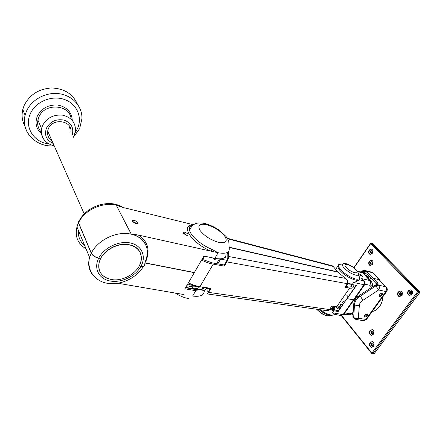 <?xml version="1.0" encoding="UTF-8"?>
<svg xmlns="http://www.w3.org/2000/svg" width="442" height="442" viewBox="0 0 442 442"><rect width="100%" height="100%" fill="white"/><g stroke="black" fill="none" stroke-linecap="round" stroke-linejoin="round"><path stroke-width="0.66" d="M372.197 311.511C375.054 310.953 377.507 309.289 379.567 306.533C381.568 303.698 382.661 300.449 382.838 296.781M411.905 294.527C413.016 292.4 412.69 290.808 410.916 289.748L408.253 290.726C407.143 292.853 407.48 294.444 409.253 295.505L411.905 294.527M410.922 289.748L408.695 290.825C407.585 292.952 407.916 294.543 409.695 295.599L409.701 295.604M372.313 253.316C373.297 251.382 373.065 249.962 371.611 249.039L369.175 250.05C368.197 251.979 368.429 253.404 369.888 254.321L372.313 253.316M371.683 249.067L369.606 250.166C368.634 252.045 368.849 253.459 370.252 254.41M372.446 264.559C373.446 262.598 373.197 261.15 371.705 260.216L369.297 261.205C368.302 263.167 368.551 264.609 370.048 265.543L372.446 264.559M371.766 260.239L369.727 261.316C368.744 263.233 368.976 264.67 370.424 265.631M401.723 295.676C402.811 293.571 402.491 291.996 400.761 290.958L398.192 291.924C397.104 294.029 397.43 295.604 399.165 296.643L401.723 295.676M400.772 290.958L398.629 292.024C397.546 294.123 397.866 295.698 399.601 296.737L399.165 296.643M373.286 334.356C374.352 332.202 374.009 330.605 372.252 329.572L370.031 330.456C368.971 332.611 369.319 334.202 371.076 335.235L373.286 334.356M372.252 329.572L370.479 330.528C369.413 332.682 369.761 334.274 371.523 335.307L371.076 335.235M373.429 346.395C374.507 344.202 374.147 342.583 372.346 341.533L370.158 342.395C369.087 344.589 369.451 346.208 371.258 347.257L373.429 346.395M372.33 341.528L370.606 342.462C369.529 344.655 369.899 346.274 371.705 347.318L371.722 347.324M371.866 343.522L372.612 343.064C371.54 343.533 371.302 344.373 371.888 345.594L372.313 345.915C371.49 345.34 371.341 344.545 371.866 343.522M371.418 343.456L372.507 343.025C373.413 343.55 373.589 344.362 373.054 345.456L371.965 345.887C371.065 345.362 370.882 344.55 371.418 343.456M371.728 331.572L372.501 331.097C371.413 331.561 371.164 332.406 371.75 333.622L372.142 333.92C371.352 333.356 371.214 332.572 371.728 331.572M371.286 331.5L372.396 331.058C373.275 331.577 373.446 332.373 372.91 333.45L371.805 333.887C370.926 333.373 370.755 332.577 371.286 331.5M399.949 293.057L400.905 292.521C399.645 292.963 399.347 293.836 399.999 295.123L400.325 295.367C399.546 294.803 399.424 294.029 399.949 293.057M399.507 292.958L400.795 292.471C401.662 292.996 401.822 293.781 401.275 294.831L399.993 295.317C399.126 294.797 398.966 294.007 399.507 292.958M370.943 262.261L371.844 261.714C370.683 262.161 370.385 262.984 370.965 264.189L370.943 262.261M370.512 262.15L371.716 261.653C372.462 262.123 372.584 262.846 372.087 263.824L370.888 264.316C370.142 263.852 370.015 263.128 370.512 262.15M370.816 251.089L371.739 250.537C370.562 250.979 370.263 251.802 370.838 253.006L370.816 251.089M370.385 250.979L371.606 250.47C372.33 250.934 372.446 251.642 371.954 252.609L370.739 253.111C370.015 252.653 369.893 251.94 370.385 250.979M410.043 291.869L411.038 291.328C409.734 291.77 409.425 292.654 410.099 293.969L410.436 294.217C409.635 293.643 409.502 292.858 410.043 291.869M409.601 291.77L410.933 291.284C411.817 291.814 411.983 292.61 411.43 293.67L410.099 294.157C409.215 293.626 409.049 292.831 409.601 291.77M372.501 243.525L419.712 291.615L419.74 292.598L374.059 353.815L372.33 353.843M400.811 295.239C400.286 294.289 400.452 293.488 401.297 292.836M372.617 333.738L372.91 331.423M410.922 294.101C410.364 293.118 410.535 292.295 411.436 291.637M372.783 345.727L373.031 343.384M371.683 264.211L372.214 262.084M371.534 253.012L372.098 250.912M202.745 287.123L194.353 286.013L187.712 283.979M334.832 306.671L334.202 307.671M334.146 307.919L333.058 308.897L330.638 307.836M219.442 258.924L216.641 263.659M347.594 283.2L350.097 284.328L350.666 284.107M202.651 287.283L203.044 287.615L203.884 287.289M227.094 260.338L220.613 259.117L217.796 263.863M335.025 306.566L333.887 306.87L334.235 307.787L333.787 307.847L331.362 306.787M215.425 258.487L213.757 258.576L212.895 258.15M217.199 258.769L214.304 259.482L212.862 257.94M199.569 286.814C198.342 288.56 195.8 289.123 191.944 288.499L185.734 287.388M198.613 286.665L192.9 286.875L186.684 285.747M51.963 140.733C48.498 138.352 47.062 135.114 47.642 131.014L48.327 128.799C52.709 117.395 72.753 120.616 70.88 132.136M25.117 126.605C22.155 121.296 21.382 115.583 22.796 109.467L23.979 105.87C29.316 94.947 38.426 88.98 51.316 87.969C64.035 88.394 72.715 93.737 77.35 104.014M338.119 306.886C339.241 307.859 339.948 308.107 340.229 307.638L339.395 306.61M337.373 306.881L339.981 308.599M340.865 307.328L339.832 306.35M336.047 306.715L336.506 307.544L339.334 309.522M335.036 310.207L334.047 308.057M329.947 308.831L338.423 310.831L338.191 311.555L347.429 297.93L347.224 298.626L353.423 299.869L354.313 299.411L354.186 299.046M338.191 311.555L333.948 310.776L329.61 309.317M360.766 294.554L355.423 298.814L354.821 298.693L355.423 298.814L354.02 302.052M346.859 295.328L348.186 296.842L346.871 295.311M332.561 312.776L342.55 314.571L340.506 315.444L334.577 314.384L332.561 312.776L333.948 310.776M338.423 310.831L356.175 285.405M362.037 276.488L361.827 275.836L360.064 274.725L359.606 274.841M360.064 274.438C361.539 275.051 362.302 275.709 362.352 276.427L359.689 274.974L360.064 274.438M364.214 285.344L354.313 299.411L353.423 299.869L347.224 298.626L356.418 285.46L352.191 284.532L347.699 282.897M342.55 314.571L343.384 314.14L363.667 285.305L363.578 284.665L353.633 282.455C356.385 281.714 358.175 280.808 358.998 279.742L363.545 280.775L361.622 278.626L364.755 281.493L364.937 283.847M335.401 269.139L336.008 268.946M364.048 280.974L361.622 278.626L369.716 280.482L362.865 272.935L357.556 271.681M368.379 278.338L368.352 277.206L366.866 276.681M368.02 276.841L366.567 275.504L365.794 275.499M380.026 280.355L379.076 279.664L373.496 278.366L372.573 279.675L373.496 278.366L379.076 279.664L386.159 286.969M363.202 272.847L365.484 271.802L366.435 271.946L369.7 274.233L378.07 283.709L377.689 284.228L375.142 285.057L359.672 295.278L362.993 300.284C360.683 301.781 359.468 303.483 359.363 305.4L358.313 318.306L365.882 319.378L385.767 291.836L385.733 291.527L378.612 289.963L375.882 285.875L378.545 285.156L385.651 286.764L386.606 287.449C387.43 288.714 387.479 290.024 386.75 291.372L385.767 291.836M364.064 273.504L365.523 273.25L368.783 275.537L376.799 284.35M379.579 279.874L372.661 272.747L365.617 271.057L363.009 271.731L361.788 271.04M382.021 293.173C383.065 294.709 382.253 295.842 379.573 296.571C378.518 295.041 379.335 293.908 382.021 293.173M379.12 294.924L379.556 295.477C380.855 295.3 381.507 294.659 381.512 293.549L381.059 293.267M367.136 313.842C368.214 315.29 367.418 316.395 364.755 317.146C363.672 315.704 364.468 314.599 367.136 313.842M364.302 315.522L364.749 316.052C366.004 315.881 366.645 315.268 366.683 314.212L366.274 313.919M379.562 295.742L378.91 295.902M364.749 316.279L364.07 316.439M352.97 315.008L351.992 313.82M359.672 295.278C355.981 297.715 354.025 300.477 353.815 303.577L352.871 316.367L353.396 317.56M353.815 303.577L354.523 304.416C355.832 305.687 357.445 306.013 359.363 305.4M352.871 316.367L353.567 317.207C354.854 318.489 356.434 318.853 358.313 318.306L355.738 319.373L353.661 317.881L354.523 304.416C354.738 301.317 356.694 298.549 360.39 296.112L375.882 285.875L375.142 285.057M228.569 251.448L228.768 256.515L345.511 278.394L337.898 272.139L229.133 247.426M210.431 288.25L208.646 291.234L207.867 291.991L207.784 291.626L208.326 291.703M201.585 260.073C205.723 262.15 209.607 263.515 213.232 264.167L224.309 266.106L224.321 265.012L212.348 262.902L202.027 259.305M224.321 265.012L226.829 260.819L227.801 258.134L227.801 254.542L228.757 252.94M351.594 284.388L351.843 285.195C352.047 286.731 350.992 287.322 348.677 286.969L345.456 286.399M207.972 288.366L207.784 291.626M227.569 252.863L227.801 254.542M188.369 282.841C192.458 284.869 196.314 286.156 199.933 286.709L211.011 288.333L208.585 292.389L329.456 309.544C328.776 310.505 327.61 310.837 325.964 310.544L207.232 293.93M340.467 304.505C340.627 306.367 339.357 307.135 336.66 306.803L331.843 306.096L329.456 309.544M345.511 278.394C347.627 280.101 348.241 281.858 347.34 283.676L344.876 287.234L349.677 288.079C352.362 288.482 353.583 287.797 353.346 286.018L352.871 284.681M224.309 266.106L226.823 261.902C227.995 259.802 228.641 258.006 228.768 256.515M207.071 288.228L207.027 293.902L208.585 292.389M346.08 286.51L348.18 283.466M332.014 265.747L333.157 266.427L337.671 271.88L229.166 247.2M186.662 235.337L183.69 233.58C182.911 232.47 183.259 232.028 184.734 232.254C187.01 233.078 188.115 234.045 188.043 235.166L186.662 235.337M186.822 235.371L184.645 233.569L183.762 233.663M135.937 223.558L132.943 221.867C132.031 220.608 132.456 220.11 134.219 220.365C136.589 221.188 137.722 222.177 137.622 223.332L135.937 223.558M136.324 223.63L134.097 221.74L132.981 221.912M139.782 264.885L141.274 260.145C141.904 250.962 136.898 245.647 126.263 244.211C116.384 243.608 104.909 249.951 100.649 258.415L98.781 258.062C95.146 257.145 92.66 255.487 91.323 253.095C97.074 241.459 112.771 232.719 126.329 233.503C139.926 234.194 148.821 243.868 147.258 255.067L144.7 264.101C144.987 265.863 143.76 266.554 141.031 266.161L139.313 265.835M225.934 253.006C226.74 258.006 223.039 259.791 214.823 258.36L203.933 256.023L194.358 272.521L145.252 262.907M189.784 226.624L191.193 226.967M91.323 253.095L78.461 222.53C78.195 221.514 78.632 220.856 79.775 220.552M193.342 224.895C179.662 224.707 191.563 243.382 211.259 251.216L211.757 249.31L218.133 252.741L138.269 235.028C147.678 241.15 150.302 249.658 146.136 260.553M145.357 244.028C142.595 238.973 137.865 235.652 131.186 234.056L116.329 205.309L123.766 207.657L193.541 224.757M131.186 234.056L138.269 235.028M141.274 256.559L139.992 251.868M79.278 220.829L78.488 222.934L91.245 253.238C92.582 255.636 95.074 257.288 98.71 258.205C93.35 268.614 99.146 279.222 110.428 281.046C121.644 283.018 135.666 276.189 140.954 266.305L139.241 265.974M100.5 258.388L98.71 258.205M140.954 266.305C142.865 266.631 144.07 266.338 144.567 265.427M145.191 263.045L194.281 272.653L184.922 288.786L195.778 290.709C201.403 291.604 205.055 290.759 206.74 288.178M185.535 287.725L195.032 289.422C199.557 290.167 202.712 289.643 204.502 287.836M117.964 283.261L183.999 294.565M100.572 258.564L99.218 262.023C97.583 269.41 100.091 274.775 106.737 278.112M99.577 270.99L100.312 272.41M186.049 287.444L186.248 287.853M129.489 244.874C138.075 247.222 141.976 252.382 141.18 260.349C139.771 271.708 123.749 281.996 111.296 279.499C101.572 277.178 97.566 271.371 99.284 262.078C101.914 251.117 117.904 242.05 129.489 244.874M131.97 245.31C135.677 246.719 138.318 248.973 139.887 252.062M99.632 271.001L98.997 269.172M341.594 315.489L371.888 353.097L417.546 291.753L370.65 243.68L354.009 267.858M371.192 243.166L418.392 291.311L418.419 292.3L372.716 353.633L371.772 353.517L372.219 353.827M372.711 243.641L370.518 243.492L353.843 267.725M419.712 291.615L418.392 291.311L417.546 291.753L419.74 292.598M374.059 353.815L371.888 353.097L371.772 353.517L341.185 315.516M370.573 243.409L372.567 243.542M224.641 257.592L227.796 258.194M350.329 283.996L350.097 284.328M194.684 285.449L194.353 286.013M333.787 307.847L333.058 308.897M192.9 286.875L191.944 288.499M53.151 143.429C46.393 140.285 44.145 135.219 46.41 128.224C50.239 121.456 56.117 118.743 64.035 120.091C71.289 122.859 74.024 127.804 72.234 134.926M44.09 139.738C41.625 136.451 40.78 132.744 41.554 128.611L42.476 125.699C46.62 117.997 53.267 114.472 62.399 115.13C71.09 117.158 75.449 122.213 75.477 130.302L74.256 135.401M41.333 132.158C38.244 128.732 37.106 124.721 37.918 120.125L38.813 117.257C44.36 102.373 70.272 104.345 71.151 119.23M69.902 126.965L69.079 128.517M41.438 133.694C36.172 128.915 34.785 123.108 37.277 116.274C41.493 108.284 48.333 104.544 57.808 105.058C66.88 106.942 71.703 112.058 72.273 120.406M48.847 143.915C34.178 142.495 24.183 127.451 30.178 114.091C35.128 101.98 51.366 94.986 64.051 99.334C76.809 103.505 82.764 117.307 77.477 128.639L75.14 132.683M28.901 134.821C24.741 128.987 23.476 122.467 25.111 115.263L26.321 111.622C31.222 99.693 45.929 91.765 59.322 93.737C72.748 95.616 82.383 106.649 81.947 118.566L79.759 128.274M332.213 309.643L330.843 307.93M320.378 309.765C327.152 314.588 331.953 316.146 334.787 314.422M334.025 314.942L330.246 315.533C326.621 314.77 322.864 312.781 318.975 309.566M316.754 309.256C320.014 312.693 323.572 314.875 327.417 315.803L330.003 315.56M341.578 306.306L340.489 304.974M332.898 308.831L333.599 309.941M344.837 312.881L349.616 313.754L353.152 312.582M342.876 304.45L340.489 304.82M342.053 302.229L345.738 300.356M347.627 314.914C348.191 315.124 349.451 314.859 351.407 314.124L351.771 313.301M343.865 314.251L347.058 314.826L349.616 313.754M353.976 299.891L344.301 313.638L343.384 314.14M343.296 303.842L342.467 302.041M359.363 278.477C360.379 283.493 345.633 277.377 339.776 270.272L337.589 266.609L338.616 264.625M341.716 264.062L338.776 264.509C337.953 265.482 338.561 267.161 340.589 269.559C345.086 274.233 350.097 277.394 355.611 279.024C359.595 279.703 360.528 278.355 358.412 274.979M356.683 270.438L357.766 272.062C359.396 274.653 358.672 275.681 355.595 275.139C351.346 273.863 347.473 271.432 343.987 267.835C342.406 265.99 341.92 264.692 342.544 263.94L344.428 263.543M355.705 269.692C351.147 264.415 341.279 262.001 346.246 267.438C350.882 272.852 360.843 275.162 355.705 269.692M353.633 282.455L352.191 284.532M369.766 285.278C370.794 283.532 370.777 281.935 369.716 280.482L371.562 281.841L372.142 283.184C372.733 284.466 372.297 285.543 370.832 286.416L369.766 285.278L364.849 284.178M370.678 280.874L364.711 274.305L361.573 272.239M371.009 287.792L370.832 286.416M363.578 284.665C364.407 283.25 364.396 281.952 363.545 280.775L364.512 281.499L364.534 284.891L363.667 285.305M368.374 277.245L369.23 276.023M365.622 273.294L365.004 273.15M385.733 291.527C386.761 289.803 386.733 288.217 385.651 286.764L372.661 272.747L371.396 272.068M366.435 271.946L364.175 270.36M363.711 272.51L363.009 271.731L362.059 272.36M370.877 277.825L369.584 279.664M357.921 296.212L357.368 296.991M369.7 274.233L368.783 275.537M365.484 271.802L364.451 273.289M378.07 283.709L377.7 284.223L378.545 285.156C379.623 286.62 379.645 288.223 378.612 289.963L362.993 300.284M354.003 318.345L352.965 317.041M364.473 316.362L364.755 316.693M376.418 283.88L377.358 282.565M365.882 319.378L366.915 318.815L386.385 291.875M356.224 319.456L362.899 320.638L365.473 319.588M336.66 306.803L349.677 288.079M347.34 283.676L226.823 261.902M199.933 286.709L213.232 264.167M207.674 288.322L207.094 289.289M333.157 266.427L227.586 238.768M193.209 224.989C190.386 225.647 189.159 227.293 189.535 229.928C191.756 226.177 193.182 224.387 193.823 224.569C195.093 223.696 198.027 222.022 205.408 223.624C210.541 225.16 215.215 227.398 219.425 230.337L226.077 236.514C227.917 239.277 228.823 240.945 228.796 241.531L229.122 247.398C230.116 252.454 226.448 254.238 218.133 252.741L214.823 258.36M218.691 242.371C225.807 243.503 227.868 241.498 224.868 236.343C220.453 230.934 214.398 227.055 206.685 224.707C199.569 223.365 197.331 225.243 199.972 230.348C204.386 235.967 210.624 239.973 218.691 242.371M141.031 266.161C146.479 256.31 141.805 245.365 130.423 242.989C119.125 240.459 103.975 247.614 98.781 258.062M120.909 206.839C107.583 199.95 85.03 208.265 78.554 222.79M192.822 225.298C189.281 226.542 188.187 228.089 189.535 229.928C190.231 235.498 200.839 244.868 211.757 249.31M195.778 290.709L192.64 296.046C200.43 297.068 204.326 295.134 204.315 290.234M203.95 288.339L203.745 287.72M202.049 287.189L202.53 289.123M78.488 222.934L76.963 226.928C74.803 236.348 77.676 243.536 85.577 248.498M92.533 274.565C88.737 269.731 87.759 264.007 89.588 257.388L91.245 253.238M84.632 245.42C79.985 241.575 77.914 236.575 78.411 230.415M195.187 289.449L194.883 288.759M371.705 347.318L371.258 347.257M370.368 265.625L370.048 265.543M370.181 254.399L369.888 254.321M409.695 295.599L409.253 295.505M203.248 287.648L210.16 288.698M204.635 256.172L202.64 259.609M54.206 145.821C45.034 143.473 40.819 137.738 41.554 128.611L37.918 120.125C37.067 124.716 38.205 128.721 41.333 132.136M69.04 128.44L69.875 126.904M53.996 145.783C36.57 147.678 20.713 132.047 25.111 115.263L22.796 109.467M79.521 128.799L73.389 137.252M73.985 135.992L73.355 137.18M47.653 130.965L84.245 213.978M316.599 309.234L321.898 313.787L325.312 315.367C327.583 315.919 329.141 315.98 329.992 315.56M353.103 313.24L351.766 313.942M343.959 314.14L341.014 315.511M362.07 276.465L362.352 276.427M335.666 269.454L338.776 264.509L342.544 263.94C344.141 263.31 346.031 263.465 348.213 264.41C350.655 265.587 352.246 266.073 356.241 269.924M372.335 284.747L372.584 286.748M357.269 271.217L361.981 272.338L364.053 273.499M360.396 271.963L362.026 270.885L364.749 270.471L371.794 272.167L373.258 273.023M366.523 319.384L363.584 320.726M350.572 287.018L351.843 285.195M337.787 272.062L229.133 247.365M332.351 265.835L227.293 238.271M136.329 223.298L136.169 223.602M136.401 223.641L137.622 223.332M186.999 235.398L188.043 235.166M78.461 222.53C85.057 206.221 109.517 198.347 122.517 207.326M202.37 289.184L203.071 287.62M78.394 222.674L76.963 226.928L89.588 257.388C86.383 270.432 95.201 281.753 108.251 283.427C121.279 285.234 136.694 277.869 143.54 266.261M188.397 298.543C184.038 297.748 179.69 295.93 175.363 293.09"/></g></svg>
